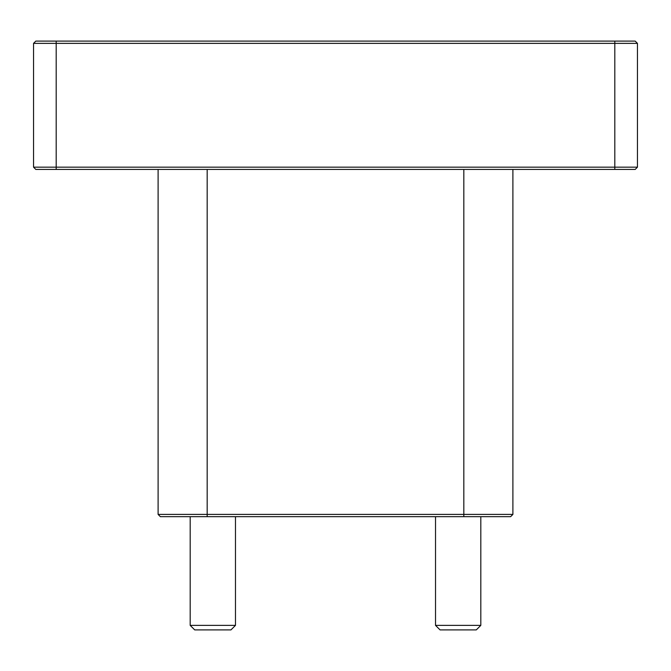 <?xml version="1.0" encoding="UTF-8"?>
<svg xmlns="http://www.w3.org/2000/svg" width="671" height="671" viewBox="0 0 671 671"><rect width="100%" height="100%" fill="white"/><g stroke="black" fill="none" stroke-linecap="round" stroke-linejoin="round"><path stroke-width="1.01" d="M158.104 514.405L160.369 516.67L510.631 516.67L512.896 514.405L158.104 514.405L158.104 169.428M56.196 169.428L635.185 169.428L637.45 167.163L33.55 167.163L35.815 169.428L56.196 169.428L56.196 43.363L637.45 43.363L635.185 41.099L35.815 41.099L33.55 43.363L33.55 167.163M33.55 43.363L56.196 43.363L56.196 41.099M637.45 167.163L637.45 43.363M480.813 625.372L435.521 625.372L440.05 629.901L476.284 629.901L480.813 625.372L480.813 516.67M235.479 625.372L190.187 625.372L194.716 629.901L230.95 629.901L235.479 625.372L235.479 516.67M463.829 516.67L463.829 169.428M207.171 169.428L207.171 516.67M614.804 169.428L614.804 41.099M435.521 516.67L435.521 625.372M190.187 516.67L190.187 625.372M512.896 514.405L512.896 169.428"/></g></svg>

